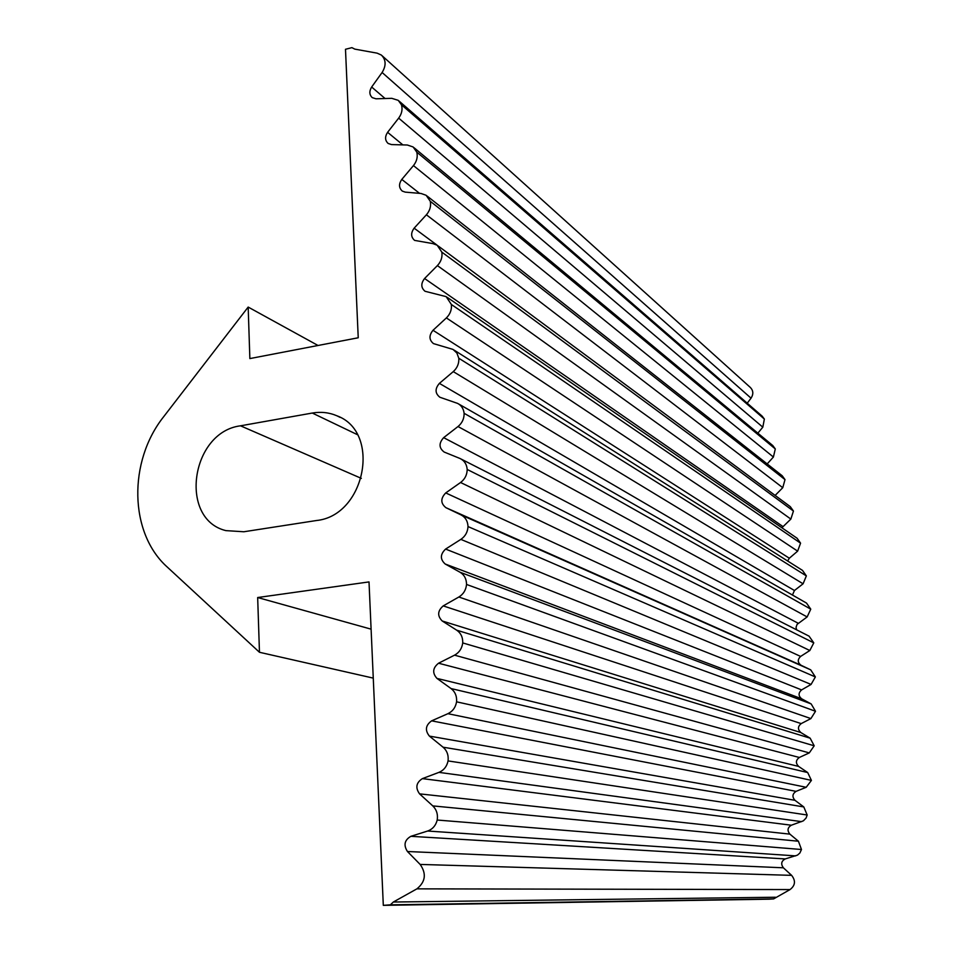 <?xml version="1.0" encoding="UTF-8"?>
<svg xmlns="http://www.w3.org/2000/svg" width="953" height="953" viewBox="0 0 953 953"><rect width="100%" height="100%" fill="white"/><g stroke="black" fill="none" stroke-linecap="round" stroke-linejoin="round"><path stroke-width="1.43" d="M354.79 49.115L351.907 47.65L345.486 49.282L358.233 337.767L249.865 358.578L248.173 307.069L163.821 416.521C128.012 461.323 129.096 533.18 167.371 567.154L259.466 652.281L257.667 597.531L369.014 581.914L383.309 905.35L390.373 904.838L393.327 902.026L416.902 888.851C425.526 881.823 426.61 873.687 420.154 864.431L407.455 851.517C403.369 845.097 404.501 840.034 410.874 836.317L427.635 831.028C432.579 829.253 435.771 825.584 437.213 820.033C438.058 814.338 436.581 809.633 432.769 805.893L419.57 793.861C415.222 787.762 416.163 782.675 422.382 778.625L438.94 772.371C443.8 770.322 446.85 766.498 448.065 760.923C448.684 755.241 447.028 750.666 443.074 747.2L429.398 736.097C424.824 730.32 425.562 725.233 431.614 720.849L447.91 713.69C452.687 711.367 455.582 707.412 456.582 701.825C456.975 696.178 455.129 691.747 451.043 688.554L436.95 678.405C432.15 672.973 432.686 667.898 438.559 663.217L454.545 655.164C459.227 652.591 461.955 648.505 462.729 642.93C462.908 637.331 460.883 633.078 456.678 630.171L442.204 620.975C437.201 615.9 437.534 610.861 443.216 605.894L458.858 597.007C463.42 594.184 465.981 590.002 466.541 584.451C466.482 578.912 464.302 574.838 459.989 572.217L445.194 564.009C439.988 559.292 440.131 554.312 445.599 549.071L460.847 539.386C465.302 536.336 467.685 532.06 468.018 526.568C467.744 521.112 465.409 517.229 461.002 514.894L445.909 507.675C440.536 503.327 440.477 498.419 445.73 492.927L460.561 482.504C464.873 479.24 467.077 474.892 467.196 469.46C466.732 464.278 464.373 460.633 460.096 458.524L444.205 452.067C438.868 448.029 438.69 443.228 443.645 437.653L458.012 426.527C462.181 423.061 464.218 418.653 464.111 413.304C463.551 408.73 461.407 405.442 457.678 403.429L439.881 397.246C434.997 393.375 434.83 388.753 439.393 383.38L453.271 371.61C457.285 367.965 459.132 363.51 458.81 358.257L456.892 353.051L453.02 349.417L433.472 343.604C428.993 339.887 428.838 335.456 433.007 330.286L446.373 317.921C450.221 314.109 451.889 309.63 451.365 304.483L446.159 296.633L425.026 291.273C420.916 287.735 420.773 283.482 424.573 278.514L437.391 265.601C441.072 261.634 442.561 257.143 441.835 252.128L437.165 245.219L432.912 243.611L414.603 240.394C410.838 237.023 410.683 232.961 414.138 228.172L426.396 214.782C429.91 210.684 431.209 206.193 430.291 201.321L426.134 195.282L421.071 193.483L405.239 192.125L402.285 191.088C398.819 187.896 398.652 184 401.797 179.414L413.459 165.584C416.795 161.367 417.914 156.9 416.806 152.17L413.114 146.953L407.336 145.011L391.516 144.582L388.145 143.462C384.941 140.448 384.762 136.744 387.597 132.324L398.664 118.124C401.821 113.812 402.762 109.369 401.475 104.794L398.235 100.339L391.778 98.326L376.03 98.802L372.254 97.635C369.287 94.8 369.097 91.25 371.658 87.021L382.105 72.488C386.31 65.602 386.06 59.789 381.379 55.071L377.126 53.154L354.79 49.115M312.286 413.042L240.513 425.812C190.981 432.007 178.414 519.051 225.861 530.618L243.849 531.762L316.479 520.517C365.464 515.656 381.474 431.923 336.885 415.782C329.107 412.47 320.911 411.565 312.286 413.042L357.327 434.628M747.212 403.19L751.047 398.175C753.644 394.089 753.358 390.468 750.19 387.323L382.153 55.774M757.849 433.15L762.817 427.17L764.366 419.058L762.162 416.163L399.057 101.066M767.177 463.92L773.407 457.035L775.301 448.923L772.8 445.563L413.995 147.679M775.134 495.429L782.758 487.698L785.01 479.609L782.199 475.75L427.051 196.008M781.889 527.771L790.859 519.087L793.444 511.046L790.311 506.662L438.13 245.934M787.631 560.995L789.322 558.232L797.637 551.144L800.568 543.162L797.089 538.242L447.16 297.324M792.467 595.029L794.457 590.503L803.081 583.796L806.357 575.898L802.497 570.394L454.045 350.073M796.613 629.826L796.041 627.312L797.089 624.37L807.143 616.936L810.765 609.158L806.5 603.07L458.727 404.024M383.309 905.35L769.214 899.179L773.669 898.882L790.049 889.566C795.326 885.48 795.85 880.751 791.621 875.354L783.378 867.802C780.674 864.037 781.293 861.083 785.236 858.927L797.447 855.139L799.853 853.042L801.485 849.504L798.423 841.225L789.882 834.137C787.023 830.528 787.523 827.561 791.359 825.215L803.391 820.819L806.071 818.055L807.179 815.006L803.784 806.929L794.969 800.306C791.967 796.863 792.336 793.885 796.065 791.359L806.19 787.297L811.42 780.4L807.691 772.549L798.614 766.415C795.481 763.15 795.719 760.16 799.341 757.468L809.276 752.906L814.196 745.794L810.145 738.182L800.842 732.535C797.578 729.45 797.685 726.484 801.187 723.613L810.896 718.586L815.506 711.272L811.158 703.91L801.64 698.787C798.245 695.893 798.245 692.926 801.604 689.901L811.074 684.433L815.363 676.94L810.717 669.852L801.008 665.242C797.518 662.526 797.387 659.595 800.615 656.426L809.824 650.518L813.779 642.87L809.073 636.163L461.121 459.048M248.173 307.069L318.028 345.486M259.466 652.281L373.266 678.119M257.667 597.531L371.098 629.159M390.373 904.838L773.669 898.882M437.213 820.033L801.485 849.504M448.065 760.923L807.179 815.006M456.582 701.825L811.42 780.4M462.729 642.93L814.196 745.794M466.541 584.451L815.506 711.272M468.018 526.568L815.363 676.94M467.196 469.46L813.779 642.87M464.111 413.304L810.765 609.158M458.81 358.257L806.357 575.898M451.365 304.483L800.568 543.162M441.835 252.128L793.444 511.046M430.291 201.321L785.01 479.609M416.806 152.17L775.301 448.923M401.475 104.794L764.366 419.058M393.327 902.026L775.468 897.238M416.902 888.851L790.049 889.566M420.154 864.431L791.621 875.354M407.455 851.517L783.378 867.802M410.874 836.317L785.236 858.927M427.635 831.028L795.684 855.889M432.769 805.893L798.423 841.225M419.57 793.861L789.882 834.137M422.382 778.625L791.359 825.215M438.94 772.371L801.664 821.653M443.074 747.2L803.784 806.929M429.398 736.097L794.969 800.306M431.614 720.849L796.065 791.359M447.91 713.69L806.19 787.297M451.043 688.554L807.691 772.549M436.95 678.405L798.614 766.415M438.559 663.217L799.341 757.468M454.545 655.164L809.276 752.906M456.678 630.171L810.145 738.182M442.204 620.975L800.842 732.535M443.216 605.894L801.187 723.613M458.858 597.007L810.896 718.586M459.989 572.217L811.158 703.91M445.194 564.009L801.64 698.787M445.599 549.071L801.604 689.901M460.847 539.386L811.074 684.433M461.002 514.894L810.717 669.852M445.909 507.675L801.008 665.242M445.73 492.927L800.615 656.426M460.561 482.504L809.824 650.518M443.645 437.653L798.221 623.262M458.012 426.527L807.143 616.936M439.393 383.38L794.457 590.503M453.271 371.61L803.081 583.796M433.007 330.286L789.322 558.232M446.373 317.921L797.637 551.144M424.573 278.514L782.878 526.509M437.391 265.601L790.859 519.087M414.138 228.172L437.082 245.159M426.396 214.782L782.758 487.698M401.797 179.414L419.57 193.352M413.459 165.584L773.407 457.035M387.597 132.324L402.869 144.892M398.664 118.124L762.817 427.17M371.658 87.021L385.083 98.528M382.105 72.488L751.047 398.175M240.513 425.812L361.33 478.37M336.885 415.782L340.161 417.39"/></g></svg>
